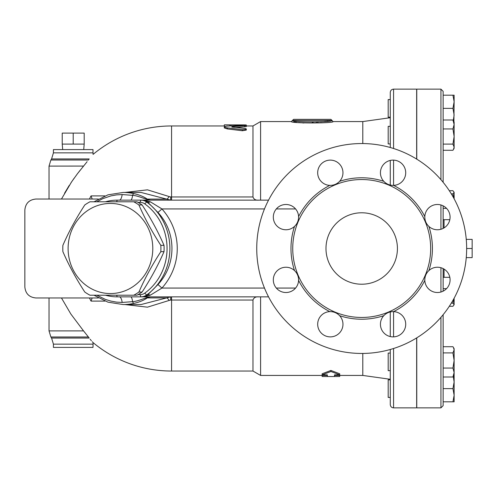 <?xml version="1.0" encoding="UTF-8"?>
<svg xmlns="http://www.w3.org/2000/svg" width="497" height="497" viewBox="0 0 497 497"><rect width="100%" height="100%" fill="white"/><g stroke="black" fill="none" stroke-linecap="round" stroke-linejoin="round"><path stroke-width="0.75" d="M291.428 121.572L291.36 121.566C290.068 123.405 334.425 123.405 333.127 121.566L362.798 121.566L362.798 143.552M393.568 148.497L393.568 89.143C391.568 89.336 390.468 90.435 390.275 92.442L390.275 147.51M390.275 160.432L390.275 185.077M362.798 353.448L362.798 375.434L390.275 379.286M390.275 311.923L390.275 336.568M390.275 349.49L390.275 404.558C390.468 406.565 391.568 407.664 393.568 407.857L393.568 348.503M443.138 208.367L443.138 228.409L443.138 205.839L443.138 208.367L446.554 208.367M454.128 148.323L453.407 149.572L454.128 147.187L452.947 144.087L454.128 136.513L452.947 128.94L454.128 124.467L454.128 148.323L452.947 150.28L443.138 150.28L443.138 182.287L443.138 91.342L443.138 95.188L454.128 95.188L454.128 101.779L452.947 95.188M443.138 291.161L443.138 268.591L443.138 277.32L449.822 277.32M452.947 388.623L443.138 388.623L443.138 405.658L443.138 314.713L443.138 346.72L452.947 346.72L453.407 347.428L454.128 349.813L454.128 401.812L452.947 401.812L454.128 395.221L452.947 388.623L454.128 382.031L453.283 376.509M443.138 228.409L443.138 223.793M454.128 375.049L452.947 377.006L454.128 372.533L452.947 368.06L443.138 368.06L443.138 352.913L452.947 352.913L454.128 349.813L454.128 348.677L453.407 347.428M452.947 144.087L443.138 144.087L443.138 95.188M312.24 122.181L313.203 122.175M316.229 122.107L318.304 122.02M320.503 121.877L322.485 121.715M324.1 121.56L325.858 121.361M326.821 121.243L327.89 121.1M328.859 120.97L330.654 120.69M332.984 121.585L332.027 120.467C333.257 122.324 291.236 122.324 292.46 120.467L293.559 119.367L330.927 119.367L332.027 120.467L292.46 120.467L291.36 121.566L260.59 121.566L260.59 200.142M303.891 122.989L302.549 122.896M300.523 122.728L298.759 122.554M296.666 122.312L293.77 121.933M260.59 296.858L260.59 375.434L327.355 375.434M322.137 374.868L322.137 373.787L330.927 370.445L339.718 373.787L339.718 374.868L330.927 371.501L322.137 374.868L327.355 374.868L327.355 376.533L322.137 376.502L322.137 375.434M466.261 239.38L472.15 239.38L472.15 257.62L466.261 257.62M466.652 248.5A104.954 104.954 0 0 1 309.221 339.395A104.954 104.954 0 0 1 309.221 157.605A104.954 104.954 0 0 1 466.652 248.5L472.15 248.5M133.761 295.206L136.955 295.206A52.204 49.054 -90 0 0 142.105 292.043C150.871 278.587 158.17 265.125 164.016 251.662A52.204 49.054 -90 0 0 164.016 245.338C158.17 231.875 150.871 218.413 142.105 204.957A52.204 49.054 -90 0 0 136.955 201.794L133.761 201.794A52.204 49.054 90 0 1 138.911 204.957C144.757 218.413 152.063 231.875 160.823 245.338A52.204 49.054 90 0 1 160.823 251.662C152.063 265.125 144.757 278.587 138.911 292.043A52.204 49.054 90 0 1 133.761 295.206L89.951 295.206A52.204 49.054 90 0 1 84.801 292.043C76.041 278.587 68.735 265.125 62.889 251.662A52.204 49.054 90 0 1 62.802 248.5A52.204 49.054 90 0 1 62.889 245.338C68.735 231.875 76.041 218.413 84.801 204.957A52.204 49.054 90 0 1 89.951 201.794L133.761 201.794M68.101 248.5A45.059 42.344 -90 0 0 131.618 287.521A45.059 42.344 -90 0 0 131.618 209.479A45.059 42.344 -90 0 0 68.101 248.5M137.961 202.341L140.123 202.341A8.791 8.263 90 0 1 144.739 203.845A53.85 50.607 90 0 1 144.739 293.155A8.791 8.263 90 0 1 140.123 294.659L137.961 294.659M164.016 245.338L160.823 245.338M164.016 251.662L160.823 251.662M142.105 204.957L138.911 204.957M142.105 292.043L138.911 292.043M61.46 297.958L70.854 314.023L83.539 330.896L49.029 330.896L49.029 297.958L35.84 297.958C29.18 297.293 25.515 293.628 24.85 286.968L24.85 210.032C25.515 203.372 29.18 199.707 35.84 199.042L49.029 199.042L49.029 166.104L83.564 166.073M35.84 297.958L98.344 297.958M92.175 198.999L91.032 195.905A110.732 106.961 90 0 0 89.454 199.042L92.156 199.042M24.85 286.968L24.85 210.032M89.454 297.958A110.732 106.961 90 0 0 91.032 301.095L92.156 297.958M104.942 301.095L91.032 301.095M91.032 195.905L104.942 195.905M92.989 152.852L92.989 149.591L53.427 149.591L53.427 152.852L92.989 152.852L93.094 154.381A122.542 122.542 0 0 1 171.571 125.958L171.571 196.961L170.72 196.961L170.682 200.142L166.663 199.098L147.261 199.098C143.701 196.638 139.253 194.812 133.923 193.619A56.049 52.67 -90 0 0 123.225 192.451L141.036 192.451L166.663 199.098A5.498 1.311 119 0 0 169.21 196.582L147.479 189.835L124.871 192.451M124.871 304.549L147.441 307.165L169.21 300.418A5.498 1.311 61 0 0 166.663 297.902L141.036 304.549L123.225 304.549A56.049 52.67 -90 0 0 133.923 303.381C139.253 302.188 143.701 300.362 147.261 297.902L166.663 297.902L170.682 296.858L170.72 300.039L171.571 300.039L171.571 371.042L252.973 371.042L260.59 375.434M89.199 338.047C94.138 343.924 94.138 343.924 89.199 338.047L51.576 338.047L50.874 336.991L88.398 336.991L89.199 338.047M92.858 342.358L92.274 341.719M91.398 340.731L91.075 340.358M90.87 340.116L90.131 339.227M84.968 332.623L84.664 332.251M64.56 193.221L68.897 185.977M68.959 185.878L69.325 185.306M70.959 182.821L74.103 178.268M77.041 174.261L80.197 170.198M85.192 164.103L85.565 163.637M87.124 161.674L77.433 173.751L71.599 181.865L61.46 199.042M53.427 152.852L51.576 158.953L89.199 158.953C94.138 153.076 94.138 153.076 89.199 158.953L88.398 160.009L50.874 160.009L49.029 166.104M83.539 330.896L88.398 336.991M98.344 199.042L35.84 199.042M73.208 144.093L84.198 144.093L84.198 133.103L62.218 133.103L62.218 144.093L73.208 144.093L73.208 133.103M62.697 149.591L62.218 144.093M339.718 375.434L339.718 376.502L334.5 376.533L334.5 374.868L339.718 374.868M330.927 370.445L330.927 371.501M244.754 126.865L244.754 125.772C247.146 125.424 246.344 125.256 242.356 125.269L226.781 126.126L224.656 126.542L224.383 127.021L226.489 127.748L242.517 129.705L245.798 129.444L246.263 128.897L245.282 128.481L231.85 127.058L231.85 126.698L246.301 125.492L246.301 126.586L235.982 127.456M231.85 127.058L231.85 126.698L231.85 127.058M246.301 129.021L246.301 130.084L242.356 130.742L227.415 128.94L224.321 127.953L224.321 126.872M242.356 129.686L242.474 130.754M224.321 124.896L243.555 124.896C247.096 124.952 247.096 125.033 243.555 125.157M225.06 126.406L224.321 126.257L224.321 125.163M229.819 125.915L229.819 125.163M390.275 99.58L388.188 99.58L388.188 117.168L390.275 117.168M390.275 126.344L388.188 126.344L388.188 143.931L390.275 143.931M390.275 353.069L388.188 353.069L388.188 370.656L390.275 370.656M453.283 120.491L454.128 114.969L452.947 108.377L454.128 101.779L453.904 121.566M452.947 119.994L454.128 121.951L454.128 124.467L452.947 119.994L443.138 119.994M453.954 198.458L452.947 193.88L454.128 192.302L454.128 198.769M454.128 192.302L452.947 190.718L449.319 190.718M454.128 298.231L454.128 304.698L452.947 303.12L453.954 298.542M454.128 304.698L452.947 306.282L449.319 306.282M452.947 368.06L454.128 360.487L452.947 352.913M443.138 108.377L452.947 108.377M443.138 128.94L452.947 128.94M443.138 219.68L449.822 219.68M451.326 303.12L452.947 303.12M443.138 377.006L452.947 377.006M451.326 193.88L452.947 193.88M443.138 288.633L446.554 288.633M390.275 379.832L388.188 379.832L388.188 397.42L390.275 397.42M443.138 401.812L452.947 401.812M416.648 159.077L416.648 89.143L393.568 89.143M393.568 407.857L416.648 407.857L416.648 337.923M416.759 159.146L416.759 89.143L440.938 89.143L440.938 179.672M440.938 317.328L440.938 407.857L416.759 407.857L416.759 337.854M171.571 371.042A122.542 122.542 0 0 1 93.094 342.619L92.989 347.409L53.427 347.409L53.427 344.148L92.989 344.148M246.301 125.958L252.973 125.958L252.973 196.961C253.812 199.334 255.707 200.397 258.664 200.142M258.664 296.858C255.707 296.603 253.812 297.666 252.973 300.039L252.973 371.042M105.451 295.206A48.358 45.438 -90 0 0 117.211 296.858L151.163 296.858A8.791 8.263 -90 0 0 147.261 297.902C148.653 296.318 138.334 301.424 132.587 301.654L122.175 302.449L116.509 302.114L110.887 301.095L105.42 299.418L96.803 295.206M150.461 295.125L143.757 296.858L147.578 294.982A5.498 3.703 -132.6 0 1 150.461 295.125L161.929 288.067L157.971 284.532L147.578 294.982L146.646 294.982A10.99 10.325 -90 0 1 140.875 296.858L268.548 296.858M119.373 200.142C120.703 199.956 121.635 198.092 122.175 194.551L132.587 195.346C138.334 195.576 148.653 200.682 147.261 199.098A8.791 8.263 -90 0 0 151.163 200.142L117.211 200.142A48.358 45.438 -90 0 0 105.451 201.794M268.548 200.142L140.875 200.142A10.99 10.325 -90 0 1 146.646 202.018L147.578 202.018L157.971 212.468C176.603 232.466 176.603 264.534 157.971 284.532M122.175 194.551L116.515 194.886L110.899 195.899L102.773 198.657L96.803 201.794M264.485 288.067L161.929 288.067A65.492 61.547 0 0 0 161.929 208.933L157.971 212.468M264.485 208.933L161.929 208.933L150.461 201.875A5.498 3.703 -47.4 0 1 147.578 202.018L143.757 200.142L150.461 201.875M144.739 293.155L146.646 294.982A56.049 52.67 -90 0 0 146.646 202.018L144.739 203.845M130.699 200.142A8.791 2.118 -90 0 0 132.587 195.346A3.299 1.106 -77.6 0 1 133.923 193.619M133.923 303.381A3.299 1.106 -102.4 0 1 132.587 301.654A8.791 2.118 -90 0 0 130.699 296.858M325.982 248.5A35.716 35.716 0 0 1 379.559 217.568A35.716 35.716 0 0 1 379.559 279.432A35.716 35.716 0 0 1 325.982 248.5M430.663 248.5A68.965 68.965 0 0 1 296.175 270.008A68.965 68.965 0 0 1 350.807 180.405A68.965 68.965 0 0 1 430.663 248.5M294.51 270.573C297.293 273.244 298.647 276.518 298.579 280.401A12.636 12.636 0 0 1 277.009 288.807A12.636 12.636 0 0 1 276.835 271.126A12.636 12.636 0 0 1 294.51 270.573A70.723 70.723 0 0 1 294.51 226.427A12.636 12.636 0 0 1 273.313 217.121A12.636 12.636 0 0 1 285.694 204.491A12.636 12.636 0 0 1 298.579 216.599C298.66 220.451 297.305 223.731 294.51 226.427M329.797 311.619C333.649 311.538 336.929 312.893 339.625 315.688A12.636 12.636 0 0 1 330.319 336.885A12.636 12.636 0 0 1 317.689 324.504A12.636 12.636 0 0 1 329.797 311.619A70.723 70.723 0 0 1 298.579 280.401M383.771 315.688C386.442 312.905 389.716 311.551 393.599 311.619A12.636 12.636 0 0 1 402.005 333.189A12.636 12.636 0 0 1 384.324 333.363A12.636 12.636 0 0 1 383.771 315.688A70.723 70.723 0 0 1 339.625 315.688M424.817 280.401C424.736 276.549 426.097 273.269 428.886 270.573A12.636 12.636 0 0 1 450.083 279.879A12.636 12.636 0 0 1 437.708 292.509A12.636 12.636 0 0 1 424.817 280.401A70.723 70.723 0 0 1 393.599 311.619M428.886 226.427C426.109 223.756 424.749 220.482 424.817 216.599A12.636 12.636 0 0 1 446.387 208.193A12.636 12.636 0 0 1 446.561 225.874A12.636 12.636 0 0 1 428.886 226.427A70.723 70.723 0 0 1 428.886 270.573M393.599 185.381C389.747 185.462 386.473 184.107 383.771 181.312A12.636 12.636 0 0 1 393.077 160.115A12.636 12.636 0 0 1 405.707 172.496A12.636 12.636 0 0 1 393.599 185.381A70.723 70.723 0 0 1 424.817 216.599M339.625 181.312C336.96 184.095 333.68 185.449 329.797 185.381A12.636 12.636 0 0 1 321.391 163.811A12.636 12.636 0 0 1 339.072 163.637A12.636 12.636 0 0 1 339.625 181.312A70.723 70.723 0 0 1 383.771 181.312M440.938 267.728L440.938 292.019M440.938 204.981L440.938 229.272M170.72 196.961L169.21 196.582M169.21 300.418L170.72 300.039M227.415 128.94L227.415 127.872M243.555 125.244L243.555 124.896M230.919 125.847L230.919 124.896M444.045 277.32L444.045 269.101M444.045 227.899L444.045 219.68M393.568 185.381L393.568 160.127M393.568 336.873L393.568 311.619M171.571 200.142L171.571 196.961L252.973 196.961M252.973 300.039L171.571 300.039L171.571 296.858M119.373 296.858A8.791 3.007 -90 0 1 122.175 302.449M276.326 208.933L295.578 208.933M295.578 288.067L276.326 288.067M116.646 295.206L117.211 296.858M140.875 296.858L140.123 294.659M116.646 201.794L117.211 200.142M140.123 202.341L140.875 200.142M329.797 185.381A70.723 70.723 0 0 0 298.579 216.599M362.798 121.566L390.275 117.714M440.938 407.857L443.138 405.658M440.938 89.143L443.138 91.342M334.5 375.434L362.798 375.434M83.713 149.591L84.198 144.093M327.355 376.533L334.5 376.533M224.321 124.859L229.819 124.859M246.301 126.095L246.301 124.995M50.874 336.991L49.029 330.896M53.427 344.148L51.576 338.047M51.576 158.953L50.874 160.009M252.973 125.958L260.59 121.566M171.571 125.958L224.321 125.958M123.225 192.451L107.961 194.836L94.001 201.794M94.001 295.206L107.961 302.164L123.225 304.549"/></g></svg>
